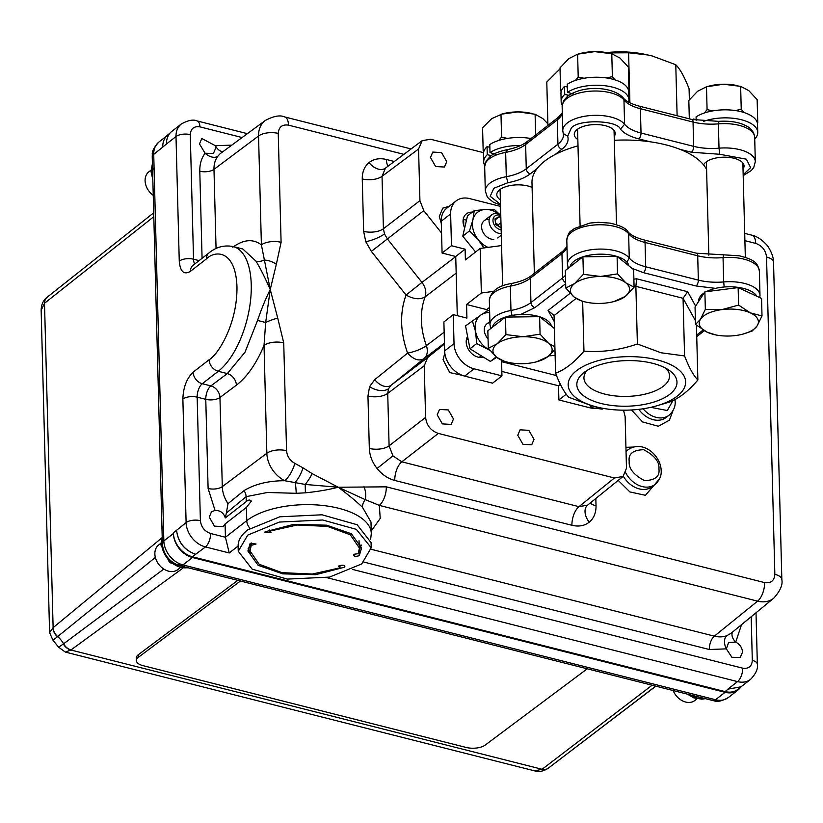 <?xml version="1.0" encoding="UTF-8"?>
<svg xmlns="http://www.w3.org/2000/svg" width="823" height="823" viewBox="0 0 823 823"><rect width="100%" height="100%" fill="white"/><g stroke="black" fill="none" stroke-linecap="round" stroke-linejoin="round"><path stroke-width="1.23" d="M555.114 355.258A61.468 46.561 -127.9 0 1 548.91 355.803M487.309 310.96A61.468 46.561 -127.9 0 1 486.743 309.613L466.569 304.51L481.352 293.009L480.179 248.433L501.567 245.563M489.52 307.452L486.743 309.613M483.533 357.192A13.662 10.349 -127.9 0 1 466.199 342.059A13.662 10.349 -127.9 0 1 467.587 336.412M463.195 219.484A13.662 10.349 -127.9 0 1 466.476 220.245M464.666 227.961A13.662 10.349 -127.9 0 1 463.051 221.696A13.662 10.349 -127.9 0 1 466.363 213.877A13.662 10.349 -127.9 0 1 472.289 212.159M578.003 145.877A88.473 40.276 178.5 0 0 544.62 161.164A88.473 40.276 178.5 0 0 531.977 182.665L534.353 273.349M706.587 169.456A88.473 40.276 178.5 0 0 614.297 140.291M493.44 291.393L481.352 293.009M500.446 214.577L500.23 206.336L469.604 198.59A22.766 17.242 52.1 0 0 456.158 200.884A22.766 17.242 52.1 0 0 450.634 213.918L451.467 245.727L465.118 249.184L465.396 259.924L480.179 248.433M599.021 407.529A22.766 17.242 -127.9 0 1 589.515 407.714L591.85 405.893M566.255 394.238L558.889 399.957L589.515 407.714M558.889 399.957L558.519 385.771L560.37 384.341M558.519 385.771L501.845 371.43M466.569 304.51L466.919 318.089L453.267 314.633L454.029 343.613A22.766 17.242 52.1 0 0 474.069 368.817L464.676 376.111L492.576 383.179L501.958 375.874L501.588 361.688L556.513 375.586M474.069 368.817L501.958 375.874M464.676 376.111A22.766 17.242 -127.9 0 1 444.646 350.917L454.029 343.613M453.267 314.633L443.885 321.937L444.646 350.917M457.29 315.651L455.736 256.488L465.118 249.184M455.736 256.488L442.085 253.031L451.467 245.727M450.634 213.918L441.251 221.222L442.085 253.031M441.251 221.222A22.766 17.242 -127.9 0 1 446.776 208.188L456.158 200.884M500.363 199.804A20.493 9.331 -1.5 0 1 496.794 194.722A20.493 9.331 -1.5 0 1 499.726 189.743A20.493 9.331 -1.5 0 1 532.1 187.438M577.839 139.519A20.493 9.331 -1.5 0 1 574.259 134.437A20.493 9.331 -1.5 0 1 577.19 129.458A20.493 9.331 -1.5 0 1 600.101 124.787A20.493 9.331 -1.5 0 1 615.223 133.367A20.493 9.331 -1.5 0 1 614.195 136.433M703.572 164.888A20.493 9.331 -1.5 0 1 706.011 162.069A20.493 9.331 -1.5 0 1 728.921 157.399A20.493 9.331 -1.5 0 1 744.054 165.979A20.493 9.331 -1.5 0 1 743.015 169.034M606.469 52.61A58.742 26.737 -1.5 0 1 644.43 54.236L652.114 55.943L675.776 64.729C680.086 68.978 684.52 77.002 689.077 88.791L689.365 99.789M547.923 125.405L546.791 82.033L560.031 68.865M607.888 52.898L628.597 52.785L648.123 55.018M537.121 168.53L530.269 173.859A4.557 3.446 -127.9 0 1 526.267 168.818A38.702 17.612 -1.5 0 1 506.299 176.708L507.966 182.685L493.872 188.261L490.179 196.296L500.487 204.341M650.17 141.793L638.782 138.912C630.109 136.659 623.988 133.398 620.419 129.129C617.456 120.035 578.106 119.119 571.337 127.977L567.695 136.207L563.241 133.501L563.457 134.777A38.702 17.612 -1.5 0 1 557.932 144.179A4.557 3.446 52.1 0 0 561.934 149.22L555.083 154.549M743.169 174.764L750.638 167.614L746.348 159.178L719.755 154.271L719.014 148.181A38.702 17.612 -1.5 0 1 693.676 146.36A4.557 2.13 104.2 0 1 691.433 152.234L680.045 149.354M677.113 115.734L675.776 64.729M629.904 102.813L628.597 52.785M596.644 406.953A58.742 26.737 178.5 0 0 600.234 407.786A58.742 26.737 178.5 0 0 654.82 406.356A58.742 26.737 178.5 0 0 685.61 382.808A58.742 26.737 178.5 0 0 657.165 359.857A58.742 26.737 178.5 0 0 576.584 370.669A58.742 26.737 178.5 0 0 596.644 406.953M654.82 406.356L669.49 402.066C679.047 398.435 688.512 391.069 697.873 379.989C693.563 375.741 689.129 367.727 684.571 355.937L661.054 352.779L637.383 343.993C619.77 350.094 601.963 352.481 583.96 351.154C574.598 362.243 565.134 369.599 555.587 373.241C560.093 384.938 564.527 392.952 568.878 397.293L592.55 406.078L600.234 407.786M669.819 394.268A50.09 22.797 178.5 0 0 669.634 370.628A50.09 22.797 178.5 0 0 583.991 372.541A50.09 22.797 178.5 0 0 583.569 372.881A50.09 22.797 178.5 0 0 601.459 403.579A50.09 22.797 178.5 0 0 669.819 394.268M587.108 370.391A42.806 19.485 178.5 0 0 583.939 377.726A42.806 19.485 178.5 0 0 615.203 395.925A42.806 19.485 178.5 0 0 663.4 386.203A42.806 19.485 178.5 0 0 669.51 375.494A42.806 19.485 178.5 0 0 665.972 368.323M555.587 373.241L554.074 315.59L576.09 298.461M582.653 301.372L583.96 351.154M634.08 286.579L635.87 286.342L637.383 343.993M695.404 320.61L683.059 298.286L687.689 291.723L636.621 278.802L635.87 286.342L683.059 298.286L684.571 355.937M696.433 325.229L697.873 379.989M554.074 315.59L548.097 310.446L554.229 321.536M570.154 293.286L548.097 310.446M636.621 278.802L633.885 279.162M695.62 306.074L687.689 291.723M698.655 301.413L698.645 301.043A29.597 13.477 -1.5 0 1 699.9 296.969A29.597 13.477 -1.5 0 1 704.19 292.906M706.319 291.671A29.597 13.477 -1.5 0 1 735.278 287.032A29.597 13.477 -1.5 0 1 756.862 296.27M750.36 312.874L738.591 305.096L722.028 309.582A29.597 13.477 -1.5 0 1 750.36 312.874L762.016 315.939L757.15 325.846A29.597 13.477 178.5 0 0 750.36 312.874M743.107 334.056L752.171 331.052L757.15 325.846A29.597 13.477 -1.5 0 1 742.881 334.117A29.597 13.477 -1.5 0 1 735.608 335.527A29.597 13.477 -1.5 0 1 715.382 334.838A29.597 13.477 -1.5 0 1 707.266 332.235A29.597 13.477 -1.5 0 1 700.486 319.262L695.497 324.468L707.266 332.235L715.382 334.838M722.028 309.582L705.342 309.355L700.486 319.262A29.597 13.477 -1.5 0 1 722.028 309.582M705.342 309.355L704.879 291.856L695.044 306.958L695.497 324.468M704.879 291.856L738.138 287.587L738.591 305.096M738.138 287.587L761.553 298.44L762.016 315.939M492.514 327.173A29.597 13.477 -1.5 0 1 496.588 321.515A29.597 13.477 -1.5 0 1 539.332 316.67M539.806 316.824A29.597 13.477 -1.5 0 1 551.42 326.124M496.639 357.295L504.859 361.575L509.087 362.511A29.597 13.477 -1.5 0 1 496.639 357.295L488.306 348.304L497.174 343.808A29.597 13.477 178.5 0 0 496.639 357.295M554.887 346.884L548.416 343.16A29.597 13.477 -1.5 0 1 547.881 356.647A29.597 13.477 -1.5 0 1 536.596 361.791A29.597 13.477 -1.5 0 1 521.998 363.715A29.597 13.477 -1.5 0 1 509.087 362.511M505.908 334.601L497.174 343.808A29.597 13.477 -1.5 0 1 523.058 336.741L505.908 334.601L505.456 317.102L539.61 316.67L554.414 328.531M536.596 361.791L547.881 356.647L554.959 349.528M523.058 336.741A29.597 13.477 -1.5 0 1 548.416 343.16L540.073 334.169L523.058 336.741M539.61 316.67L540.073 334.169M505.456 317.102L487.844 330.795L488.306 348.304M569.979 266.899A29.597 13.477 -1.5 0 1 574.053 261.241A29.597 13.477 -1.5 0 1 616.797 256.395M574.115 297.021L582.324 301.3L586.552 302.236A29.597 13.477 -1.5 0 1 574.115 297.021L565.771 288.029L574.639 283.534A29.597 13.477 178.5 0 0 574.115 297.021M614.061 301.516L625.357 296.373L634.091 287.165L625.881 282.886A29.597 13.477 -1.5 0 1 625.357 296.373A29.597 13.477 -1.5 0 1 614.061 301.516A29.597 13.477 -1.5 0 1 599.463 303.43A29.597 13.477 -1.5 0 1 586.552 302.236M583.384 274.326L574.639 283.534A29.597 13.477 -1.5 0 1 600.523 276.466L583.384 274.326L582.921 256.827L617.085 256.395L633.638 269.656L634.091 287.165M600.523 276.466A29.597 13.477 -1.5 0 1 625.881 282.886L617.538 273.894L600.523 276.466M617.281 256.55A29.597 13.477 -1.5 0 1 628.885 265.85M617.085 256.395L617.538 273.894M582.921 256.827L565.319 270.52L565.771 288.029M497.061 154.724L489.994 152.584L489.788 144.55A33.887 15.421 178.5 0 1 531.041 138.542M491.341 155.557L487.257 154.714A33.887 15.421 178.5 0 0 483.698 161.864A33.887 15.421 178.5 0 0 484.716 165.413M520.537 145.537A33.887 15.421 178.5 0 0 489.994 152.584M487.257 154.714L487.051 146.679A33.887 15.421 178.5 0 0 483.482 153.829L483.698 161.864M489.86 147.266L487.051 146.679M754.732 139.015A33.887 15.421 178.5 0 0 757.736 132.41A33.887 15.421 178.5 0 0 738.838 119.15A33.887 15.421 178.5 0 0 703.552 121.372M693.357 119.819L693.336 119.016A33.887 15.421 178.5 0 0 692.678 119.664M757.736 132.41L757.53 124.386A33.887 15.421 178.5 0 0 733.797 110.344A33.887 15.421 178.5 0 0 696.073 116.876L696.165 120.395M696.145 119.592L693.336 119.016M574.526 94.45L567.469 92.299L567.253 84.275A33.887 15.421 178.5 0 1 604.967 77.732A33.887 15.421 178.5 0 1 628.7 91.775L628.916 99.809A33.887 15.421 178.5 0 0 605.183 85.767A33.887 15.421 178.5 0 0 567.469 92.299M568.806 95.273L564.722 94.439A33.887 15.421 178.5 0 0 561.163 101.579A33.887 15.421 178.5 0 0 562.181 105.128M628.597 102.124A33.887 15.421 178.5 0 0 628.916 99.809M564.722 94.439L564.516 86.405A33.887 15.421 178.5 0 0 560.957 93.555L561.163 101.579M567.325 86.981L564.516 86.405M484.284 150.28L483.173 150.588L483.811 151.483M483.173 150.588L482.566 127.74L491.712 118.635L502.575 113.821A29.597 13.477 178.5 0 1 517.986 111.897L500.981 114.243L501.577 137.102L498.687 140.455M507.452 138.398L501.577 137.102M531.442 113.389L530.084 113.101A29.597 13.477 178.5 0 0 517.986 111.897L535.104 114.243L542.913 118.635L547.881 123.862M535.65 134.951L535.104 114.243M531.679 138.038L530.022 138.367M561.553 90.468L560.607 90.746L561.193 91.507M560.607 90.746L560.01 67.887L568.755 58.69L577.612 54.195L594.638 51.623A29.597 13.477 178.5 0 0 580.04 53.546L577.612 54.195L578.209 77.043L575.472 80.407M584.073 78.257L578.209 77.043M614.956 79.831L612.374 76.611L606.654 77.959M609.102 53.145L607.549 52.816A29.597 13.477 178.5 0 0 594.638 51.623L611.777 53.762L619.997 58.042L628.33 67.023L628.926 89.882L628.34 89.707M612.374 76.611L611.777 53.762M628.926 89.882L628.535 90.396M689.314 118.821L688.83 100.478L697.595 91.281L706.484 86.785L723.499 84.224A29.597 13.477 178.5 0 0 708.87 86.148L706.484 86.785L707.08 109.634L704.334 112.998M712.934 110.858L707.08 109.634M743.807 112.453L741.235 109.233L735.515 110.57M737.912 85.757L736.369 85.427A29.597 13.477 178.5 0 0 723.499 84.224L740.638 86.374L748.837 90.664L757.15 99.655L757.746 122.514L757.17 122.339M741.235 109.233L740.638 86.374M489.654 312.647A21.686 16.429 52.1 0 0 481.29 314.725L488.286 310.364L489.613 310.909M489.952 350.403L476.723 343.551L469.974 348.798L465.551 325.898L481.29 314.725A21.686 16.429 52.1 0 0 475.509 331.319L472.299 320.651M476.723 343.551L475.509 331.319A21.686 16.429 52.1 0 0 487.916 349.086A21.686 16.429 52.1 0 0 489.685 350.084M469.974 348.798L490.364 361.42L496.166 356.904M490.364 361.42L496.701 357.347M489.922 322.534A10.987 8.323 52.1 0 0 488.049 338.675M498.327 213.764A21.686 16.429 52.1 0 0 485.488 209.464A21.686 16.429 52.1 0 0 472.865 219.998L474.233 210.647L485.488 209.464L494.736 209.834L499.386 214.114M472.865 219.998A21.686 16.429 52.1 0 0 478.379 239.853L469.501 230.903L472.865 219.998M483.914 247.929L478.379 239.853A21.686 16.429 52.1 0 0 487.977 247.384M474.233 210.647L467.485 215.893L462.752 236.15L469.501 230.903M462.752 236.15L475.591 251.992M488.204 219.257A10.987 8.323 52.1 0 0 482 229.668A10.987 8.323 52.1 0 0 493.79 239.38M498.275 225.204A10.987 8.323 52.1 0 0 497.812 224.535M500.765 214.741A10.987 8.323 52.1 0 0 497.226 213.538A10.987 8.323 52.1 0 0 491.712 214.844A10.987 8.323 52.1 0 0 490.045 225.502A10.987 8.323 52.1 0 0 499.695 233.485A10.987 8.323 52.1 0 0 501.248 233.578M500.775 215.482A8.117 6.152 52.1 0 0 499.026 214.998A8.117 6.152 52.1 0 0 493.039 221.366A8.117 6.152 52.1 0 0 500.847 229.73A8.117 6.152 52.1 0 0 501.156 229.771M501.104 227.806L495.683 224.535L494.983 218.856L499.232 216.686L500.837 217.828M495.107 219.895L499.232 216.686M498.429 226.49L498.224 224.823L495.477 222.879M498.224 224.823L500.97 222.694M517.77 435.254L522.934 444.286L531.72 444.79L534.024 439.369L528.85 430.336L520.074 429.822L517.77 435.254M437.208 414.864L442.383 423.896L451.158 424.401L453.463 418.979L448.298 409.936L439.513 409.432L437.208 414.864M430.47 157.502L435.634 166.534L444.42 167.038L446.724 161.606L441.55 152.574L432.775 152.07L430.47 157.502M587.272 407.148L602.241 409.134L603.115 408.352M444.832 353.232L443.052 359.682L449.749 372.572L462.331 375.37M449.193 206.306L442.805 208.116L439.297 216.387L441.313 223.589M463.771 225.749L463.637 219.525M151.031 170.124L148.891 171.781A15.616 11.831 52.1 0 0 145.095 180.721A15.616 11.831 52.1 0 0 153.243 195.339M673.152 690.538A15.616 11.831 52.1 0 0 685.652 702.05A15.616 11.831 52.1 0 0 694.879 700.476L697.019 698.809M371.173 549.291L714.333 636.148A28.229 21.388 52.1 0 0 726.802 635.675A10.411 6.625 -111 0 0 726.359 648.863L728.602 642.547L735.711 642.115A10.411 6.697 39.3 0 1 732.563 632.033M744.897 240.655L755.709 243.392C762.088 245.707 765.699 250.243 766.542 257.023L774.844 574.3A14.454 6.584 -1.5 0 1 781.85 579.721C782.899 584.824 780.194 590.986 773.743 598.187A26.768 20.277 -127.9 0 1 757.602 601.15L714.333 636.148A10.411 4.866 -75.8 0 0 709.313 649.512L726.359 648.863L731.863 657.268L740.247 657.515L742.552 652.083C742.13 647.608 739.856 644.286 735.711 642.115L741.523 624.667M223.084 151.545A10.411 6.594 70.1 0 1 215.369 145.681L201.779 138.501L199.485 143.932L205.081 153.243A10.411 6.666 -142.8 0 0 217.838 156.236A28.229 21.388 52.1 0 0 213.98 169.363L216.058 248.525M231.777 145.146L215.369 145.681L215.729 148.037L213.435 153.469L205.081 153.243C201.419 158.15 199.66 164.137 199.794 171.205A10.411 4.743 178.5 0 0 213.98 169.363L258.545 135.99A26.768 20.277 -127.9 0 1 265.366 120.425L220.142 153.706L217.838 156.236M774.844 574.3C774.35 580.74 770.925 583.497 764.588 582.591L386.296 486.835L338.253 487.237C328.387 489.747 317.441 491.609 305.384 492.823L296.218 493.306A10.411 0.905 -94.7 0 0 295.231 482.34A14.454 4.681 -61.3 0 0 302.967 467.824L294.778 463.339A14.454 4.928 117.2 0 1 284.727 480.725L305.22 484.449L338.253 487.237C348.386 494.808 356.462 501.485 362.459 507.277L370.998 522.049L371.296 533.448A67.085 30.533 178.5 0 0 321.783 505.363A67.085 30.533 178.5 0 0 246.766 520.661L225.43 537.254L210.565 533.489C204.577 531.329 201.182 527.059 200.39 520.692L197.16 397.159A10.411 4.866 104.2 0 1 202.273 383.724L210.894 385.894A10.411 4.866 -75.8 0 0 205.771 399.34L208.106 488.492L215.06 510.476C220.225 510.291 223.63 512.77 225.286 517.914L246.262 501.588C248.299 499.726 249.997 499.561 251.365 501.094L246.416 507.4L225.08 523.994L225.43 537.254L229.226 552.953L238.114 546.04L238.248 551.266L247.754 535.104L279.326 522.07L322.709 520.002L356.328 529.354L371.214 547.779L361.709 563.94L329.529 577.098L287.34 579.104L252.167 569.156L238.258 551.266M215.06 510.476L211.552 511.68L209.258 517.101L214.422 526.134L223.208 526.648L225.08 523.994M371.214 547.779L371.08 542.635L357.161 524.745L321.988 514.797L279.799 516.803L247.62 529.95C241.232 534.981 238.063 540.341 238.114 546.04M269.409 529.981L269.44 531.216L270.983 532.409L264.625 532.574L265.078 531.802L293.749 524.354L326.659 525.187L351.37 533.757L361.564 548.036L359.281 555.648L359.157 550.916M359.281 555.648C355.351 556.832 353.54 556.379 353.839 554.27L358.2 553.684L359.435 548.087L350.289 534.785L327.472 526.391L297.124 525.012L269.44 531.216M353.376 555.021L353.839 554.27M339.961 565.36L340.022 567.829L338.942 565.864C342.872 564.681 344.683 565.134 344.384 567.242L315.713 574.691L282.803 573.857L258.103 565.288L247.898 551.009L250.182 543.396L256.087 544.003L251.262 545.361L251.2 542.902M338.479 566.635L338.942 565.864M248.114 548.427L250.305 553.159M250.058 543.591L250.027 550.731M344.847 566.44L344.384 567.242L344.353 565.72M251.262 545.361L250.027 550.957L259.173 564.259L281.991 572.654L312.339 574.043L340.022 567.829M361.215 545.464L359.281 550.289M359.425 547.892L359.023 540.742M192.448 556.79L195.668 554.29C184.445 550.217 178.087 542.213 176.585 530.279L173.365 532.79A21.686 16.429 52.1 0 0 192.448 556.79L725.053 691.598A21.686 16.429 52.1 0 0 737.861 689.407L742.367 685.754M712.831 700.589A10.411 4.732 -76.4 0 0 715.526 699.735L717.09 700.064A10.411 5.247 99.4 0 1 714.395 700.908L695.836 696.289A10.411 4.866 -75.8 0 0 698.634 695.456L182.922 564.938L192.469 557.51A21.686 16.429 -127.9 0 1 173.386 533.51L173.365 532.79M177.048 564.712A10.411 4.033 -67 0 0 179.887 563.899L182.922 564.938A10.411 5.092 105.2 0 1 179.959 565.72L177.048 564.712C168.478 560.607 163.602 553.869 162.419 544.497A10.411 4.475 175.7 0 1 163.9 541.945L163.849 540.927L173.386 533.51M192.469 557.51L725.063 692.318L715.526 699.735L698.634 695.456M740.505 687.359A21.686 16.429 -127.9 0 1 737.881 690.127A21.686 16.429 -127.9 0 1 725.063 692.318M326.752 577.633L737.552 681.609L728.016 689.036L741.081 686.907M364.003 486.732A14.454 8.858 78 0 1 365.268 499.643L338.243 487.237L312.112 473.595L302.967 467.824M305.384 492.823L305.22 484.449A14.454 3.498 -54.7 0 0 312.112 473.595M296.218 493.306L267.382 492.483L246.139 496.67L226.366 513.038L225.286 517.914M227.992 503.666L244.04 490.621C254.914 484.037 268.473 480.745 284.727 480.725A26.768 20.277 -127.9 0 1 266.847 453.267L222.292 486.64A28.229 21.388 52.1 0 0 227.992 503.666L226.366 513.038M362.459 507.277A10.411 8.107 129 0 1 365.268 499.643L379.321 505.394L380.226 518.408L371.235 531.02M726.802 635.675L730.906 633.401L773.743 598.187M232.775 247.239C243.567 239.411 253.114 238.619 261.395 244.873L270.242 289.511C265.129 277.876 260.377 268.421 255.984 261.148L242.816 248.999L233.146 246.55C224.226 244.873 216.161 246.993 208.97 252.928A10.411 7.88 52.1 0 0 206.439 258.885C214.926 250.213 235.584 249.585 236.962 286.61C237.538 324.252 217.684 355.155 209.083 359.774L193.117 372.191C186.677 378.405 183.262 387.366 182.871 399.073L186.111 522.605L176.585 530.279C177.994 542.285 184.352 550.289 195.668 554.29L205.452 546.935A21.974 16.645 -127.9 0 1 186.111 522.605A10.411 4.743 -1.5 0 1 200.39 520.692M182.871 399.073A10.411 4.743 178.5 0 1 197.16 397.159L205.771 399.34A10.411 4.743 178.5 0 0 219.957 397.488A10.411 7.798 -126.8 0 0 210.894 385.894L227.323 373.591L245.028 352.182L257.537 320.445C261.436 308.964 265.664 298.656 270.242 289.511L276.343 264.265A14.454 8.765 24.3 0 0 264.029 260.099A10.411 7.983 -26.2 0 1 255.984 261.148M169.836 133.305L168.015 134.725A21.686 16.429 52.1 0 0 162.748 147.132L166.472 143.984A21.974 16.645 -127.9 0 1 171.801 131.402L181.338 123.985A21.974 16.645 -127.9 0 0 175.999 136.556A10.411 4.743 -1.5 0 1 190.278 134.643C190.751 128.594 193.961 126.001 199.917 126.855L242.106 137.534M161.833 537.913L53.125 627.661A10.411 7.921 50.4 0 0 57.682 636.56L155.372 557.418M163.808 569.053L63.597 643.812A21.686 16.429 52.1 0 0 57.682 636.56L57.209 636.508M53.125 627.661L44.504 303.276L41.15 310.302L49.596 632.64L53.001 627.764A10.411 8.014 -128.4 0 0 57.456 636.735L57.682 636.56M41.15 310.302C41.273 304.644 43.187 300.354 46.88 297.432L47.189 297.185A10.411 8.024 51.7 0 0 44.627 303.173L44.504 303.276A10.411 7.921 -129.6 0 1 46.88 297.432L46.88 297.432A10.411 7.921 -129.6 0 1 47.034 297.309M548.262 768.219A10.411 7.921 -126.2 0 1 548.108 768.343C543.447 771.316 538.942 772.159 534.611 770.863L542.11 769.279L652.114 685.22M182.675 568.312L70.912 650.016L65.326 652.083L534.611 770.863M587.262 668.801L485.169 745.103A13.878 6.131 -0.9 0 1 466.116 747.438L143.089 665.673A13.878 6.131 -0.9 0 1 136.371 660.55A13.878 6.131 -0.9 0 1 138.357 657.32L138.315 654.727L237.826 580.359M136.371 660.55L136.33 657.958A13.878 6.131 -0.9 0 1 138.315 654.727M240.45 581.017L138.357 657.32M542.244 769.176A10.411 8.024 52.5 0 0 548.427 768.096L548.108 768.343A10.411 7.921 -126.2 0 1 542.11 769.279L70.912 650.016A10.411 8.014 -127.3 0 1 63.371 643.987L63.597 643.812A10.411 7.911 -126.1 0 0 71.045 649.913M63.371 643.987L58.628 647.207L65.326 652.083M58.628 647.207L52.981 640.273L57.456 636.735M199.238 569.053A10.411 4.866 104.2 0 1 196.44 569.886L695.836 696.289M179.959 565.72L196.44 569.886M162.357 543.499L162.357 543.499A10.411 4.794 -1.7 0 1 163.849 540.927L163.468 526.535A10.411 4.743 -1.5 0 0 161.987 529.066L162.419 544.497M152.605 170.773L152.234 156.812A10.411 4.629 -1 0 1 153.726 154.364L154.086 168.242A10.411 4.743 178.5 0 0 152.605 170.773L161.987 529.066M162.748 147.132L153.726 154.364L153.798 152.142A10.411 5.277 5.1 0 0 152.317 154.539L152.317 154.539C151.823 151.463 154.055 147.266 158.993 141.947A21.686 16.429 52.1 0 0 153.798 152.142M725.053 691.598L728.262 689.098L740.998 686.814L750.535 679.397A21.974 16.645 -127.9 0 1 737.552 681.609A10.411 4.866 104.2 0 0 742.675 668.173L352.728 569.475M257.537 320.445L265.664 322.493A14.454 3.251 -22.3 0 1 277.752 318.182L270.242 289.511L265.664 322.493L264.029 345.413C256.385 363.591 247.167 376.852 236.386 385.185L219.957 397.488L222.292 486.64A10.411 4.743 178.5 0 1 208.106 488.492M294.778 463.339C289.789 460.396 287.042 456.189 286.558 450.706A14.454 6.584 178.5 0 0 266.847 453.267L264.029 345.413A14.454 6.584 -1.5 0 1 283.729 342.852L277.752 318.182M441.56 233.022L423.794 210.667L419.925 200.647L418.568 148.994L422.199 140.63L385.401 168.17L382.037 176.328L383.415 228.753L384.475 233.917L387.273 238.773L421.973 282.412L406.068 295.035C413.691 299.263 420.049 299.87 425.131 296.856A76.035 57.6 52.1 0 0 426.407 345.65C421.335 349.189 415.07 351.678 407.591 353.108C413.568 359.589 419.02 361.451 423.968 358.684L391.11 385.226L388.528 388.723L387.726 393.404L389.094 445.829L392.931 455.87L401.819 461.826L578.97 506.67L587.612 505.137A14.454 9.434 51.1 0 0 589.247 522.173C593.846 518.305 596.109 512.852 596.027 505.816A14.454 6.584 -1.5 0 1 590.276 502.976M623.515 410.173L625.13 416.603L626.478 468.256L623.093 476.435L614.431 477.988L438.32 433.412C430.779 430.738 426.54 425.409 425.594 417.405L424.246 365.751L427.631 357.573L444.461 343.983M422.199 140.63L430.614 139.262L483.554 152.667M467.495 338.953L466.291 340.166M479.017 357.357L481.455 355.906L479.531 357.439M278.246 133.429A14.454 6.584 178.5 0 0 258.545 135.99L261.395 244.873A14.454 6.584 -1.5 0 1 281.096 242.312L278.246 133.429C278.74 126.989 282.166 124.232 288.503 125.147L403.867 154.343M386.296 486.835A14.454 6.769 104.2 0 1 379.321 505.394L757.602 601.15A14.454 6.769 -75.8 0 0 764.588 582.591M160.804 543.293L158.654 544.96A15.616 11.831 52.1 0 0 154.868 553.9A15.616 11.831 52.1 0 0 163.376 568.775A15.616 11.831 52.1 0 0 177.84 569.609L179.98 567.942M638.782 138.912A4.557 2.13 -75.8 0 0 641.024 133.028L640.387 108.718A38.702 17.612 -1.5 0 1 623.957 99.964L623.217 97.896C614.256 87.423 585.297 84.069 567.798 96.013L563.652 100.622L562.14 106.373A31.871 14.505 -1.5 0 1 566.697 98.626A31.871 14.505 -1.5 0 1 610.419 92.762A31.871 14.505 -1.5 0 1 623.957 99.964L624.595 124.283A31.871 14.505 178.5 0 0 611.057 117.072A31.871 14.505 178.5 0 0 567.325 122.946A31.871 14.505 178.5 0 0 562.778 130.682L563.241 133.501M718.911 121.845L718.376 123.862A31.871 14.505 -1.5 0 1 739.249 125.363A31.871 14.505 -1.5 0 1 754.681 137.307L755.319 161.627A31.871 14.505 178.5 0 0 739.877 149.683A31.871 14.505 178.5 0 0 719.014 148.181L718.376 123.862A38.702 17.612 -1.5 0 1 693.038 122.041L693.676 146.36L641.024 133.028A38.702 17.612 -1.5 0 1 624.595 124.283L620.419 129.129M639.162 106.126L691.814 119.448A4.557 2.13 104.2 0 1 693.038 122.041L640.387 108.718A4.557 2.13 -75.8 0 0 639.162 106.126C631.107 103.914 625.799 101.167 623.217 97.896M507.112 150.259L505.661 152.399A31.871 14.505 -1.5 0 0 489.222 158.901A31.871 14.505 -1.5 0 0 484.675 166.647L486.177 160.917L490.333 156.298C489.922 156.72 493.121 152.821 506.382 149.837C515.393 148.068 522.173 145.414 526.73 141.885A4.557 3.446 -127.9 0 0 525.63 144.498L526.267 168.818L557.932 144.179L557.294 119.86L525.63 144.498A38.702 17.612 -1.5 0 1 505.661 152.399L506.299 176.708A31.871 14.505 178.5 0 0 489.86 183.22A31.871 14.505 178.5 0 0 485.303 190.967L487.175 196.707L488.492 198.394L493.389 202.191L500.507 205.092M530.269 173.859C524.94 177.912 517.502 180.854 507.966 182.685M562.325 113.502A38.702 17.612 -1.5 0 1 557.294 119.86A4.557 3.446 52.1 0 1 558.395 117.257L562.304 112.761M567.695 136.207C569.012 140.774 567.088 145.115 561.934 149.22M719.755 154.271L691.433 152.234M759.804 297.628L759.989 295.375A31.871 14.505 178.5 0 0 744.548 283.431A31.871 14.505 178.5 0 0 723.684 281.939L723.047 257.62A31.871 14.505 -1.5 0 1 743.91 259.122A31.871 14.505 -1.5 0 1 759.351 271.065C757.654 263.802 756.358 260.027 739.157 255.778L696.474 253.206A4.557 2.13 104.2 0 1 697.709 255.799A38.702 17.612 178.5 0 0 723.047 257.62L723.571 255.603M566.81 240.121C568.909 229.514 571.028 232.014 574.228 228.537L589.988 223.054L598.331 222.303L610.059 223.115C620.007 225.409 625.953 228.249 627.887 231.644L628.628 233.722L629.256 258.031A31.871 14.505 178.5 0 0 615.727 250.83A31.871 14.505 178.5 0 0 583.456 251.344A31.871 14.505 178.5 0 0 567.438 264.44L566.81 240.121A31.871 14.505 -1.5 0 1 582.818 227.025A31.871 14.505 -1.5 0 1 615.09 226.51A31.871 14.505 -1.5 0 1 628.628 233.722A38.702 17.612 178.5 0 0 645.057 242.466A4.557 2.13 -75.8 0 0 643.833 239.884L696.474 253.206M626.931 262.136L629.256 258.031A38.702 17.612 178.5 0 0 645.695 266.786L645.057 242.466L697.709 255.799L698.346 280.108A4.557 2.13 104.2 0 1 696.104 285.993L715.516 288.359M631.982 268.339L643.452 272.66A4.557 2.13 -75.8 0 0 645.695 266.786L698.346 280.108A38.702 17.612 178.5 0 0 723.684 281.939L724.189 287.001M566.996 247.25A38.702 17.612 178.5 0 1 561.955 253.618L530.3 278.246A4.557 3.446 -127.9 0 1 531.401 275.643L563.066 251.005A4.557 3.446 52.1 0 0 561.955 253.618L562.593 277.927A38.702 17.612 178.5 0 0 565.442 275.252M511.783 284.007L510.332 286.147A38.702 17.612 178.5 0 0 530.3 278.246L530.938 302.566L562.593 277.927A4.557 3.446 52.1 0 0 565.627 282.598M531.401 275.643C526.843 279.172 520.064 281.816 511.052 283.585C498.08 285.653 490.837 291.26 489.335 300.395A31.871 14.505 -1.5 0 1 510.332 286.147L510.97 310.466A38.702 17.612 178.5 0 0 530.938 302.566A4.557 3.446 -127.9 0 0 534.94 307.607L565.658 283.709M703.13 330.013L696.69 335.023M643.452 272.66L696.104 285.993M567.438 264.44L568.343 268.164M512.05 315.446L510.97 310.466A31.871 14.505 178.5 0 0 489.973 324.715L489.335 300.395M520.65 314.499L534.94 307.607M704.231 698.583A21.686 16.429 -127.9 0 1 690.744 694.993M187.191 567.716A21.686 16.429 -127.9 0 1 161.617 543.283A21.686 16.429 -127.9 0 1 162.162 538.273M152.728 175.721A21.686 16.429 -127.9 0 1 151.844 170.114A21.686 16.429 -127.9 0 1 152.389 165.094M618.217 480.375L629.873 491.917L645.438 495.302L659.058 479.408M623.34 476.229A21.974 16.645 52.1 0 0 652.207 486.671L655.18 484.356A21.974 16.645 -127.9 0 1 625.717 472.814M626.046 451.796A21.974 16.645 -127.9 0 1 628.196 449.667C643.061 439.523 660.89 455.603 661.178 470.653C661.548 475.745 659.552 480.313 655.18 484.356M629.214 461.394C628.175 453.885 632.99 449.986 643.668 449.718C654.501 455.428 659.593 461.826 658.935 468.915C659.974 476.435 655.149 480.323 644.481 480.601C633.648 474.881 628.556 468.482 629.214 461.394M631.488 409.977L642.588 421.942L658.338 426.242L669.408 420.183L672.988 410.687M638.802 409.35A21.974 16.645 52.1 0 0 666.177 417.467L669.161 415.152A21.974 16.645 -127.9 0 1 643.123 408.774M672.916 400.585L667.34 410.543L650.839 407.334M633.463 447.054L625.933 447.331M361.04 544.826L359.363 549.733M163.9 541.945A21.686 16.429 52.1 0 0 179.887 563.899M717.09 700.064A21.686 16.429 52.1 0 0 728.345 697.554L737.881 690.127M246.262 501.588L246.139 496.67A10.411 7.746 50.4 0 0 244.04 490.621M249.904 528.294A10.411 7.88 -127.9 0 1 246.766 520.661L246.416 507.4M199.794 171.205L202.077 258.288M363.92 562.088L709.313 649.512M751.173 616.746L752.315 660.385C751.841 666.435 748.632 669.037 742.675 668.173M199.094 260.613L193.539 259.214L190.278 134.643M194.784 263.967A10.411 4.866 104.2 0 1 193.539 259.214A10.411 4.743 -1.5 0 0 179.26 261.128C180.237 271.765 183.971 275.16 190.473 271.312A10.411 7.88 -127.9 0 1 193.004 265.356L208.97 252.928M193.117 372.191A10.411 7.88 -127.9 0 0 202.273 383.724L218.249 371.296A10.411 7.88 -127.9 0 1 209.083 359.774M236.386 385.185A10.411 7.798 -126.8 0 0 227.323 373.591L218.249 371.296A67.085 31.387 -75.8 0 0 250.408 301.63A67.085 31.387 -75.8 0 0 233.146 246.55M190.473 271.312L206.439 258.885M166.462 143.984L175.999 136.556L179.26 261.128M247.373 133.665L197.108 120.94A10.411 4.866 104.2 0 1 199.917 126.855M752.315 660.385A10.411 4.743 -1.5 0 1 757.355 664.284L756.008 612.765M44.627 303.173L153.808 216.675M557.161 761.594A10.411 7.849 -126.2 0 1 556.996 761.717L556.996 761.717A10.411 7.849 -126.2 0 1 555.957 762.324M556.173 762.16A10.411 7.746 52.5 0 0 557.325 761.47A10.411 7.746 52.5 0 0 558.282 760.545M154.086 168.242L163.468 526.535M210.565 533.489A10.411 4.866 104.2 0 1 205.452 546.935L229.226 552.953M286.558 450.706L283.729 342.852M394.32 161.493L386.368 159.477C379.568 157.862 373.796 158.89 369.043 162.584A14.454 9.434 -128.9 0 0 385.401 168.17M386.368 159.477A14.454 6.769 -75.8 0 0 388.117 166.123M369.043 162.584C364.445 166.452 362.182 171.904 362.264 178.941L363.643 231.366L365.782 241.684A14.454 3.487 158.9 0 0 384.475 233.917M363.643 231.366A14.454 6.584 178.5 0 0 383.415 228.753L419.925 200.647M456.168 273.143L425.131 296.856C426.633 292.144 425.573 287.33 421.973 282.412L455.736 256.591M444.441 343.181L423.968 358.684C427.363 355.577 428.176 351.226 426.407 345.65L444.153 332.183M365.782 241.684L371.368 251.396L406.068 295.035C399.659 312.647 400.163 331.998 407.591 353.108L374.732 379.66A14.454 9.434 -128.9 0 0 391.11 385.226L427.631 357.573M424.246 365.751L387.726 393.404A14.454 6.584 178.5 0 1 367.953 396.017L369.321 448.432C369.609 455.531 372.191 462.207 377.057 468.472L392.931 455.87M425.594 417.405L389.094 445.829A14.454 6.584 178.5 0 1 369.321 448.432M438.32 433.412L401.819 461.826A14.454 6.769 104.2 0 0 394.773 480.447L571.923 525.28C578.723 526.895 584.495 525.866 589.247 522.173M614.431 477.988L578.97 506.67A14.454 6.769 104.2 0 0 571.923 525.28M596.027 505.816L595.831 498.481M377.057 468.472C382.067 474.624 387.972 478.616 394.773 480.447M374.732 379.66L369.578 386.645A14.454 8.672 -157.5 0 0 388.528 388.723M369.578 386.645L367.953 396.017M423.794 210.667L371.368 251.396M418.568 148.994L382.037 176.328A14.454 6.584 178.5 0 1 362.264 178.941M276.343 264.265L281.096 242.312M288.503 125.147A14.454 6.769 -75.8 0 0 284.604 116.928C280.139 114.86 273.73 116.033 265.366 120.425M755.709 243.392A14.454 6.769 -75.8 0 0 751.8 235.172L744.702 233.382M766.542 257.023A14.454 6.584 -1.5 0 1 773.538 262.434C773.507 262.393 774.237 255.665 767.417 245.686C759.125 236.108 751.955 235.234 751.8 235.172M743.19 175.649L751.43 170.423L753.755 167.46L755.319 161.627M484.675 166.647L485.303 190.967M526.73 141.885L558.395 117.257M562.14 106.373L562.778 130.682M754.681 137.307C754.094 132.308 751.44 128.583 746.708 126.135C739.568 122.205 730.207 120.611 718.623 121.362L691.814 119.448M627.887 231.644C630.459 234.925 635.778 237.672 643.833 239.884M563.066 251.005L566.975 246.519M696.731 336.628L704.323 330.712M759.989 295.375L759.351 271.065M567.911 267.259L568.127 268.524M489.973 324.715L490.796 328.5M742.86 162.975L745.329 257.29M706.391 161.781L708.829 255.181M500.096 189.455L502.627 285.91M577.561 129.18L580.092 225.636M614.04 130.373L616.509 224.679M467.464 338.983L467.999 338.562M486.949 323.82L489.891 321.536M497.74 237.991L501.3 235.224M484.253 220.646L491.712 214.844M704.827 698.737L701.906 699.18L693.799 697.863L687.431 694.159M187.778 567.87L169.589 562.613L160.794 544.692L162.131 537.162M152.841 179.764L151.021 171.513L152.358 163.983M675.014 399.536L675.158 401.449C675.529 406.541 673.523 411.109 669.161 415.152M628.196 449.667L626.036 451.343M197.108 120.94C193.354 119.222 188.097 120.24 181.338 123.985M548.427 768.096L655.694 686.125M49.586 632.64L52.981 640.273M47.189 297.185L153.706 212.807M555.422 762.736L655.869 686.166M728.345 697.554C722.08 701.021 717.43 702.142 714.395 700.908M152.234 156.812L152.317 154.539M158.993 141.947L166.513 136.093M750.535 679.397C755.905 673.728 758.178 668.698 757.355 664.284M370.628 539.476L371.296 533.448M623.093 476.435L587.612 505.137M411.099 148.942L284.604 116.928M781.85 579.721L773.538 262.434"/></g></svg>
